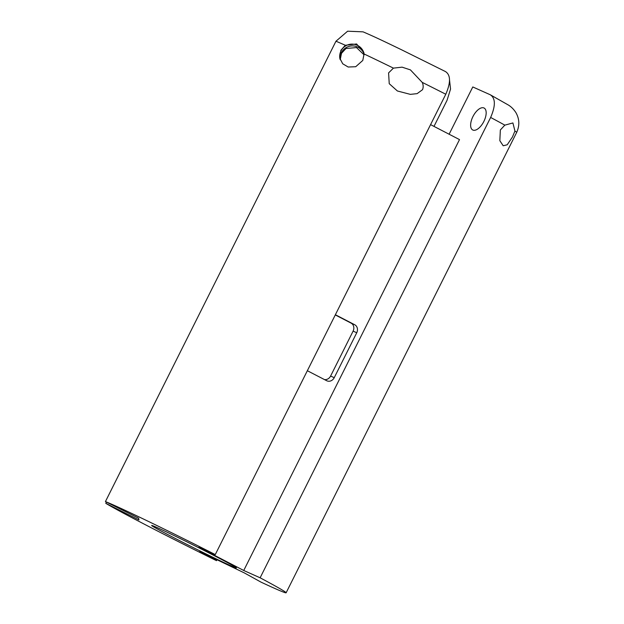 <?xml version="1.0" encoding="UTF-8"?>
<svg xmlns="http://www.w3.org/2000/svg" width="624" height="624" viewBox="0 0 624 624"><rect width="100%" height="100%" fill="white"/><g stroke="black" fill="none" stroke-linecap="round" stroke-linejoin="round"><path stroke-width="0.94" d="M472.937 116.571A12.363 5.975 -62.6 0 0 472.719 129.979A12.363 5.975 -62.6 0 0 483.857 121.446A12.363 5.975 -62.6 0 0 484.084 108.03A12.363 5.975 -62.6 0 0 472.937 116.571M512.444 137.023L507.211 144.784L503.201 145.766L499.84 140.696L500.347 129.979L504.832 125.143L512.905 122.951L514.94 131.04L512.444 137.023M422.526 89.692L417.128 93.639L410.358 94.364L397.387 90.979L389.236 83.694L388.588 72.899L393.424 68.125L402.082 67.158L410.42 69.888L422.198 82.36C423.376 84.786 423.485 87.227 422.526 89.692M364.096 54.865L356.515 47.572L345.977 48.5L341.484 53.336L340.22 59.748M364.073 54.14A12.363 12.355 -11.6 0 0 340.103 59.397M339.862 58.547A12.363 12.355 168.4 0 1 353.285 44.171A12.363 12.355 168.4 0 1 363.979 53.251M362.786 60.442L355.719 66.713L348.176 67.025L342.724 63.788L339.776 58.157L340.868 50.294L345.314 45.271L356.608 43.961L363.854 52.51L364.057 53.96L362.786 60.442M449.116 134.23L472.789 86.954L490.277 94.77C495.573 98.186 495.698 105.752 490.643 117.46L260.122 577.801A102.999 2.519 26.6 0 1 286.12 592.8A102.999 2.519 26.6 0 1 261.011 582.13L244.234 572.863L199.742 551.398L216.52 560.672L216.996 559.72M215.459 558.527A47.377 1.154 -153.4 0 0 236.387 567.895A47.377 1.154 -153.4 0 0 215.303 556.21A47.377 1.154 -153.4 0 0 172.583 534.838A47.377 1.154 -153.4 0 0 151.663 525.47A47.377 1.154 -153.4 0 0 172.747 537.155A47.377 1.154 -153.4 0 0 215.459 558.527M105.433 501.579L335.946 41.246L347.615 31.2L363.067 31.847C374.54 36.746 384.891 41.746 401.536 49.772L445.435 71.549C450.731 74.942 450.848 82.501 445.793 94.24L215.272 554.58A102.999 2.519 26.6 0 0 105.433 501.579L138.583 518.162L138.941 519.925L105.791 503.334A102.999 2.519 26.6 0 0 216.52 560.672M286.12 592.8L516.641 132.467C519.753 125.65 519.519 119.051 515.939 112.671C513.841 109.403 511.352 106.876 508.474 105.089L490.277 94.77M433.992 126.399L447.041 100.331L450.544 89.068L449.53 79.997M106.423 502.078L105.791 503.334M260.122 577.801L243.742 570.484L198.9 547.264L215.272 554.58M307.343 370.718L326.672 380.718A6.178 5.405 114.1 0 0 326.914 380.835A6.178 5.405 114.1 0 0 334.238 377.684L356.741 332.748A6.178 5.405 114.1 0 0 354.705 324.737L335.384 314.73M243.742 570.484L459.506 139.604L430.576 124.628M324.433 379.564A6.178 5.405 114.1 0 0 330.603 376.061L353.106 331.118A6.178 5.405 114.1 0 0 351.062 323.107L335.283 314.933M445.793 94.24A102.999 2.519 -153.4 0 0 422.198 82.36M393.424 68.125A102.999 2.519 -153.4 0 0 364.057 53.96M345.314 45.271A102.999 2.519 -153.4 0 0 335.946 41.246M516.641 132.467A102.999 2.519 -153.4 0 0 514.94 131.04M504.832 125.143A102.999 2.519 -153.4 0 0 490.643 117.46M330.603 376.061L334.238 377.684M351.062 323.107L354.705 324.737M353.106 331.118L356.741 332.748"/></g></svg>
